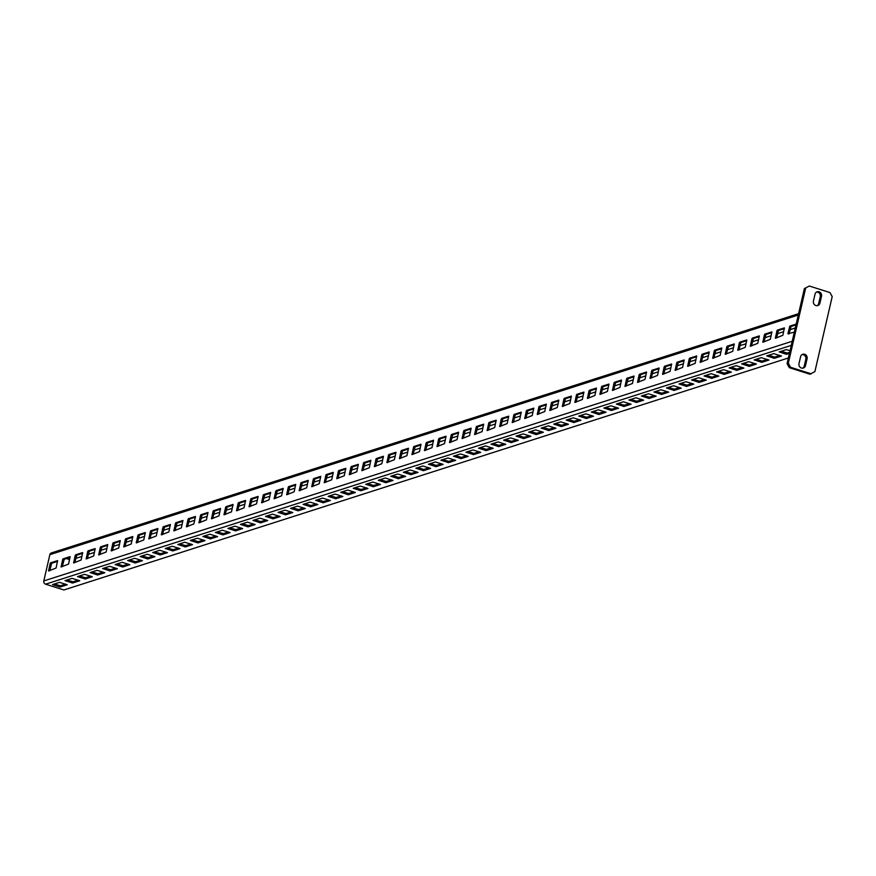 <?xml version="1.0" encoding="UTF-8"?>
<svg xmlns="http://www.w3.org/2000/svg" width="876" height="876" viewBox="0 0 876 876"><rect width="100%" height="100%" fill="white"/><g stroke="black" fill="none" stroke-linecap="round" stroke-linejoin="round"><path stroke-width="1.31" d="M787.064 363.617L804.387 288.609L809.314 286.025L829.966 292.562L832.2 296.625L814.888 371.621L809.961 374.216L789.298 367.679L790.546 367.274L788.323 363.212L787.064 363.617L789.298 367.679M809.314 286.025L804.387 288.609M817.133 305.68A3.613 3.318 72.2 0 0 818.677 303.534L820.264 296.657A3.613 3.318 72.2 0 0 816.563 292.058M802.701 368.183A3.613 3.318 72.2 0 0 804.245 366.037L805.832 359.16A3.613 3.318 72.2 0 0 802.131 354.561M788.323 363.212L805.635 288.215M805.493 365.631L807.081 358.766A3.613 3.318 72.2 0 0 802.734 354.287A3.613 3.318 72.2 0 0 800.587 356.707L799.011 363.584A3.613 3.318 72.2 0 0 803.358 368.051A3.613 3.318 72.2 0 0 805.493 365.631L804.245 366.037M819.925 303.129L821.513 296.252A3.613 3.318 72.2 0 0 817.166 291.785A3.613 3.318 72.2 0 0 815.019 294.205L813.432 301.081A3.613 3.318 72.2 0 0 817.79 305.549A3.613 3.318 72.2 0 0 819.925 303.129L818.677 303.534M811.209 373.822L790.546 367.274M57.608 561.352L51.706 563.246L49.768 570.637M50.523 562.863L57.597 560.618L56.064 568.042L48.596 570.999L50.129 563.575L50.523 562.863L51.706 563.246M52.472 584.61L59.491 582.365L67.211 584.752L60.148 587.04L52.472 584.61M54.323 584.018L60.433 585.792L65.601 584.139M70.135 557.344L64.233 559.227L62.295 566.619M63.061 558.855L70.124 556.61L68.591 564.024L61.123 566.98L62.656 559.556L63.061 558.855L64.233 559.227M64.999 580.602L72.018 578.357L79.749 580.744L72.675 583.033L64.999 580.602M66.861 580L72.971 581.773L78.128 580.131M82.672 553.325L76.77 555.22L74.832 562.611M75.588 554.837L82.662 552.592L81.118 560.016L73.661 562.972L75.194 555.548L75.588 554.837L76.77 555.22M77.537 576.583L84.556 574.338L92.276 576.726L85.213 579.014L77.537 576.583M79.388 575.992L85.498 577.766L90.655 576.112M95.199 549.318L89.297 551.201L87.359 558.592M88.115 550.829L95.188 548.584L93.655 555.997L86.187 558.954L87.72 551.53L88.115 550.829L89.297 551.201M90.064 572.575L97.083 570.331L104.802 572.718L97.74 575.006L90.064 572.575M91.925 571.984L98.024 573.758L103.193 572.105M107.726 545.299L101.824 547.193L99.886 554.585M100.652 546.821L107.715 544.565L106.182 551.99L98.714 554.946L100.258 547.522L100.652 546.821L101.824 547.193M102.591 568.557L109.609 566.312L117.34 568.699L110.266 570.988L102.591 568.557M104.452 567.966L110.562 569.739L115.72 568.086M120.264 541.291L114.362 543.175L112.424 550.577M113.179 542.802L120.253 540.558L118.72 547.982L111.252 550.927L112.785 543.514L113.179 542.802L114.362 543.175M115.128 564.549L122.147 562.304L129.867 564.692L122.804 566.98L115.128 564.549M116.979 563.958L123.089 565.732L128.246 564.078M132.791 537.273L126.889 539.167L124.95 546.558M125.706 538.795L132.78 536.539L131.247 543.963L123.779 546.92L125.312 539.496L125.706 538.795L126.889 539.167M127.655 560.53L134.674 558.286L142.394 560.684L135.331 562.961L127.655 560.53M129.517 559.939L135.616 561.713L140.784 560.06M145.317 533.265L139.426 535.148L137.477 542.551M138.244 534.776L145.317 532.531L143.774 539.955L136.306 542.901L137.85 535.488L138.244 534.776L139.426 535.148M140.193 556.523L147.201 554.278L154.932 556.665L147.858 558.954L140.193 556.523M142.043 555.932L148.154 557.705L153.311 556.052M157.855 529.246L151.953 531.141L150.015 538.532M150.771 530.768L157.844 528.513L156.311 535.937L148.843 538.893L150.376 531.469L150.771 530.768L151.953 531.141M152.72 552.515L159.739 550.259L167.458 552.657L160.396 554.935L152.72 552.515M154.57 551.913L160.68 553.687L165.838 552.033M170.382 525.239L164.48 527.122L162.542 534.524M163.297 526.75L170.371 524.505L168.838 531.929L161.37 534.875L162.903 527.462L163.297 526.75L164.48 527.122M165.246 548.496L172.265 546.252L179.985 548.639L172.922 550.927L165.246 548.496M167.108 547.905L173.207 549.679L178.375 548.026M182.909 521.22L177.018 523.114L175.08 530.506M175.835 522.742L182.909 520.486L181.365 527.91L173.908 530.867L175.441 523.443L175.835 522.742L177.018 523.114M177.784 544.489L184.803 542.233L192.523 544.631L185.449 546.92L177.784 544.489M179.635 543.886L185.745 545.66L190.902 544.007M195.447 517.212L189.544 519.096L187.606 526.498M188.362 518.723L195.436 516.479L193.903 523.903L186.435 526.859L187.968 519.435L188.362 518.723L189.544 519.096M190.311 540.47L197.33 538.225L205.05 540.612L197.987 542.901L190.311 540.47M192.172 539.879L198.272 541.653L203.44 539.999M207.973 513.194L202.071 515.088L200.133 522.479M200.9 514.716L207.962 512.471L206.429 519.884L198.961 522.841L200.494 515.416L200.9 514.716L202.071 515.088M202.838 536.462L209.857 534.218L217.587 536.605L210.514 538.893L202.838 536.462M204.699 535.86L210.809 537.634L215.967 535.981M220.511 509.186L214.609 511.08L212.671 518.472M213.426 510.697L220.5 508.452L218.956 515.876L211.499 518.833L213.032 511.409L213.426 510.697L214.609 511.08M215.376 532.444L222.394 530.199L230.114 532.586L223.051 534.875L215.376 532.444M217.226 531.852L223.336 533.626L228.494 531.973M233.038 505.178L227.136 507.062L225.198 514.453M225.953 506.689L233.027 504.445L231.494 511.858L224.026 514.814L225.559 507.39L225.953 506.689L227.136 507.062M227.902 528.436L234.921 526.191L242.641 528.578L235.578 530.867L227.902 528.436M229.764 527.845L235.863 529.619L241.031 527.965M245.565 501.16L239.663 503.054L237.724 510.445M238.491 502.682L245.554 500.426L244.021 507.85L236.553 510.807L238.097 503.382L238.491 502.682L239.663 503.054M240.429 524.417L247.448 522.173L255.179 524.56L248.105 526.848L240.429 524.417M242.291 523.826L248.401 525.6L253.558 523.947M258.102 497.152L252.2 499.035L250.262 506.427M251.018 498.663L258.091 496.418L256.558 503.842L249.091 506.788L250.624 499.364L251.018 498.663L252.2 499.035M252.967 520.41L259.986 518.165L267.706 520.552L260.643 522.841L252.967 520.41M254.817 519.818L260.928 521.592L266.085 519.939M270.629 493.133L264.727 495.028L262.789 502.419M263.545 494.655L270.618 492.4L269.085 499.824L261.617 502.78L263.15 495.356L263.545 494.655L264.727 495.028M265.494 516.391L272.513 514.146L280.232 516.544L273.17 518.822L265.494 516.391M267.355 515.8L273.454 517.574L278.623 515.92M283.156 489.126L277.265 491.009L275.316 498.411M276.082 490.637L283.156 488.392L281.612 495.816L274.144 498.762L275.688 491.348L276.082 490.637L277.265 491.009M278.031 512.383L285.039 510.139L292.77 512.526L285.696 514.814L278.031 512.383M279.882 511.792L285.992 513.566L291.15 511.912M295.694 485.107L289.792 487.001L287.854 494.392M288.609 486.629L295.683 484.373L294.15 491.797L286.682 494.754L288.215 487.33L288.609 486.629L289.792 487.001M290.558 508.376L297.577 506.12L305.297 508.518L298.234 510.796L290.558 508.376M292.409 507.773L298.519 509.547L303.676 507.894M308.221 481.099L302.319 482.983L300.38 490.385M301.136 482.61L308.21 480.366L306.677 487.79L299.209 490.735L300.742 483.322L301.136 482.61L302.319 482.983M303.085 504.357L310.104 502.112L317.835 504.499L310.761 506.788L303.085 504.357M304.947 503.766L311.046 505.54L316.214 503.886M320.747 477.081L314.856 478.975L312.918 486.366M313.674 478.603L320.747 476.347L319.203 483.771L311.746 486.727L313.28 479.303L313.674 478.603L314.856 478.975M315.623 500.349L322.642 498.094L330.361 500.492L323.288 502.769L315.623 500.349M317.473 499.747L323.583 501.521L328.741 499.868M333.285 473.073L327.383 474.956L325.445 482.358M326.2 474.584L333.274 472.339L331.741 479.763L324.273 482.72L325.806 475.296L326.2 474.584L327.383 474.956M328.15 496.331L335.169 494.086L342.888 496.473L335.826 498.762L328.15 496.331M330.011 495.739L336.11 497.513L341.279 495.86M345.812 469.054L339.91 470.949L337.972 478.34M338.738 470.576L345.801 468.321L344.268 475.745L336.8 478.701L338.333 471.277L338.738 470.576L339.91 470.949M340.676 492.323L347.695 490.067L355.426 492.465L348.352 494.754L340.676 492.323M342.538 491.721L348.648 493.495L353.805 491.841M358.35 465.046L352.448 466.941L350.51 474.332M351.265 466.558L358.339 464.313L356.806 471.737L349.338 474.693L350.871 467.269L351.265 466.558L352.448 466.941M353.214 488.304L360.233 486.06L367.953 488.447L360.89 490.735L353.214 488.304M355.065 487.713L361.175 489.487L366.332 487.833M370.876 461.039L364.974 462.922L363.036 470.313M363.792 462.55L370.866 460.305L369.333 467.718L361.865 470.675L363.398 463.251L363.792 462.55L364.974 462.922M365.741 484.297L372.76 482.052L380.48 484.439L373.417 486.727L365.741 484.297M367.602 483.694L373.702 485.468L378.87 483.826M383.403 457.02L377.501 458.915L375.563 466.306M376.33 458.531L383.392 456.286L381.859 463.711L374.391 466.667L375.935 459.243L376.33 458.531L377.501 458.915M378.268 480.278L385.287 478.033L393.017 480.42L385.944 482.709L378.268 480.278M380.129 479.687L386.239 481.461L391.397 479.807M395.941 453.012L390.039 454.896L388.101 462.287M388.856 454.524L395.93 452.279L394.397 459.692L386.929 462.648L388.462 455.224L388.856 454.524L390.039 454.896M390.805 476.27L397.824 474.025L405.544 476.413L398.481 478.701L390.805 476.27M392.656 475.679L398.766 477.453L403.924 475.799M408.468 448.994L402.566 450.888L400.628 458.279M401.383 450.516L408.457 448.26L406.924 455.684L399.456 458.641L400.989 451.217L401.383 450.516L402.566 450.888M403.332 472.252L410.351 470.007L418.071 472.394L411.008 474.683L403.332 472.252M405.194 471.66L411.293 473.434L416.461 471.781M420.995 444.986L415.104 446.87L413.154 454.261M413.921 446.497L420.995 444.252L419.451 451.677L411.983 454.622L413.527 447.209L413.921 446.497L415.104 446.87M415.87 468.244L422.878 465.999L430.609 468.386L423.535 470.675L415.87 468.244M417.721 467.653L423.831 469.426L428.988 467.773M433.532 440.967L427.63 442.862L425.692 450.253M426.448 442.49L433.521 440.234L431.988 447.658L424.521 450.614L426.054 443.19L426.448 442.49L427.63 442.862M428.397 464.225L435.416 461.98L443.136 464.379L436.073 466.656L428.397 464.225M430.247 463.634L436.358 465.408L441.515 463.754M446.059 436.96L440.157 438.843L438.219 446.245M438.975 438.471L446.048 436.226L444.515 443.65L437.047 446.596L438.58 439.183L438.975 438.471L440.157 438.843M440.924 460.218L447.943 457.973L455.673 460.36L448.6 462.648L440.924 460.218M442.785 459.626L448.884 461.4L454.053 459.747M458.586 432.941L452.695 434.835L450.757 442.227M451.512 434.463L458.586 432.207L457.042 439.632L449.585 442.588L451.118 435.164L451.512 434.463L452.695 434.835M453.461 456.21L460.48 453.954L468.2 456.352L461.126 458.63L453.461 456.21M455.312 455.608L461.422 457.381L466.579 455.728M471.124 428.933L465.222 430.817L463.284 438.219M464.039 430.445L471.113 428.2L469.58 435.624L462.112 438.569L463.645 431.156L464.039 430.445L465.222 430.817M465.988 452.191L473.007 449.946L480.727 452.334L473.664 454.622L465.988 452.191M467.85 451.6L473.949 453.374L479.117 451.72M483.651 424.915L477.748 426.809L475.81 434.2M476.577 426.437L483.64 424.181L482.107 431.605L474.639 434.562L476.172 427.138L476.577 426.437L477.748 426.809M478.515 448.183L485.534 445.928L493.265 448.326L486.191 450.603L478.515 448.183M480.376 447.581L486.487 449.355L491.644 447.702M496.188 420.907L490.286 422.79L488.348 430.193M489.104 422.418L496.177 420.173L494.644 427.597L487.176 430.554L488.709 423.13L489.104 422.418L490.286 422.79M491.053 444.165L498.072 441.92L505.791 444.307L498.729 446.596L491.053 444.165M492.903 443.574L499.013 445.347L504.171 443.694M508.715 416.888L502.813 418.783L500.875 426.174M501.63 418.41L508.704 416.166L507.171 423.579L499.703 426.535L501.236 419.111L501.63 418.41L502.813 418.783M503.58 440.157L510.599 437.901L518.318 440.3L511.255 442.588L503.58 440.157M505.441 439.555L511.54 441.329L516.709 439.675M521.242 412.881L515.34 414.775L513.402 422.166M514.168 414.392L521.231 412.147L519.698 419.571L512.23 422.528L513.774 415.104L514.168 414.392L515.34 414.775M516.106 436.139L523.125 433.894L530.856 436.281L523.782 438.569L516.106 436.139M517.968 435.547L524.078 437.321L529.235 435.668M533.78 408.873L527.878 410.756L525.939 418.148M526.695 410.384L533.769 408.139L532.236 415.553L524.768 418.509L526.301 411.085L526.695 410.384L527.878 410.756M528.644 432.131L535.663 429.886L543.383 432.273L536.32 434.562L528.644 432.131M530.495 431.54L536.605 433.302L541.762 431.66M546.306 404.854L540.404 406.749L538.466 414.14M539.222 406.376L546.295 404.121L544.762 411.545L537.295 414.501L538.828 407.077L539.222 406.376L540.404 406.749M541.171 428.112L548.19 425.867L555.91 428.255L548.847 430.543L541.171 428.112M543.032 427.521L549.132 429.295L554.3 427.641M558.833 400.847L552.942 402.73L550.993 410.121M551.76 402.358L558.833 400.113L557.289 407.526L549.821 410.483L551.365 403.059L551.76 402.358L552.942 402.73M553.709 424.104L560.717 421.86L568.447 424.247L561.374 426.535L553.709 424.104M555.559 423.513L561.669 425.287L566.827 423.634M571.371 396.828L565.469 398.722L563.531 406.114M564.286 398.35L571.36 396.094L569.827 403.518L562.359 406.475L563.892 399.051L564.286 398.35L565.469 398.722M566.235 420.086L573.254 417.841L580.974 420.239L573.911 422.517L566.235 420.086M568.086 419.495L574.196 421.268L579.354 419.615M583.898 392.82L577.996 394.704L576.058 402.106M576.813 394.331L583.887 392.087L582.354 399.511L574.886 402.456L576.419 395.043L576.813 394.331L577.996 394.704M578.762 416.078L585.781 413.833L593.512 416.22L586.438 418.509L578.762 416.078M580.624 415.487L586.723 417.261L591.891 415.607M596.425 388.802L590.533 390.696L588.595 398.087M589.351 390.324L596.425 388.068L594.881 395.492L587.424 398.449L588.957 391.024L589.351 390.324L590.533 390.696M591.3 412.07L598.319 409.815L606.039 412.213L598.965 414.49L591.3 412.07M593.151 411.468L599.261 413.242L604.418 411.589M608.962 384.794L603.06 386.677L601.122 394.08M601.878 386.305L608.951 384.06L607.418 391.484L599.95 394.43L601.483 387.017L601.878 386.305L603.06 386.677M603.827 408.052L610.846 405.807L618.565 408.194L611.503 410.483L603.827 408.052M605.688 407.46L611.787 409.234L616.956 407.581M621.489 380.775L615.587 382.67L613.649 390.061M614.415 382.297L621.478 380.042L619.945 387.466L612.477 390.422L614.021 382.998L614.415 382.297L615.587 382.67M616.354 404.044L623.373 401.788L631.103 404.186L624.03 406.464L616.354 404.044M618.215 403.442L624.325 405.216L629.483 403.562M634.027 376.768L628.125 378.651L626.187 386.053M626.942 378.279L634.016 376.034L632.483 383.458L625.015 386.415L626.548 378.99L626.942 378.279L628.125 378.651M628.891 400.025L635.91 397.781L643.63 400.168L636.567 402.456L628.891 400.025M630.742 399.434L636.852 401.208L642.009 399.555M646.554 372.749L640.652 374.643L638.713 382.035M639.469 374.271L646.543 372.015L645.01 379.439L637.542 382.396L639.075 374.972L639.469 374.271L640.652 374.643M641.418 396.018L648.437 393.762L656.157 396.16L649.094 398.449L641.418 396.018M643.28 395.415L649.379 397.189L654.547 395.536M659.08 368.741L653.178 370.636L651.24 378.027M652.007 370.252L659.07 368.008L657.537 375.432L650.069 378.388L651.613 370.964L652.007 370.252L653.178 370.636M653.956 391.999L660.964 389.754L668.695 392.141L661.621 394.43L653.956 391.999M655.806 391.408L661.917 393.182L667.074 391.528M671.618 364.734L665.716 366.617L663.778 374.008M664.534 366.245L671.607 364L670.074 371.413L662.606 374.37L664.139 366.945L664.534 366.245L665.716 366.617M666.483 387.991L673.502 385.747L681.221 388.134L674.159 390.422L666.483 387.991M668.333 387.389L674.443 389.163L679.601 387.52M684.145 360.715L678.243 362.609L676.305 370M677.06 362.226L684.134 359.981L682.601 367.405L675.133 370.362L676.666 362.938L677.06 362.226L678.243 362.609M679.01 383.973L686.028 381.728L693.748 384.115L686.685 386.404L679.01 383.973M680.871 383.381L686.97 385.155L692.139 383.502M696.672 356.707L690.781 358.591L688.832 365.982M689.598 358.218L696.672 355.974L695.128 363.387L687.66 366.343L689.204 358.919L689.598 358.218L690.781 358.591M691.547 379.965L698.555 377.72L706.286 380.107L699.212 382.396L691.547 379.965M693.398 379.374L699.508 381.148L704.665 379.494M709.21 352.689L703.308 354.583L701.369 361.974M702.125 354.211L709.199 351.955L707.666 359.379L700.198 362.335L701.731 354.911L702.125 354.211L703.308 354.583M704.074 375.946L711.093 373.702L718.813 376.089L711.75 378.377L704.074 375.946M705.925 375.355L712.035 377.129L717.192 375.475M721.736 348.681L715.834 350.564L713.896 357.955M714.652 350.192L721.725 347.947L720.192 355.371L712.725 358.317L714.258 350.904L714.652 350.192L715.834 350.564M716.601 371.939L723.62 369.694L731.351 372.081L724.277 374.37L716.601 371.939M718.462 371.347L724.562 373.121L729.73 371.468M734.263 344.662L728.372 346.557L726.434 353.948M727.189 346.184L734.263 343.929L732.719 351.353L725.262 354.309L726.795 346.885L727.189 346.184L728.372 346.557M729.139 367.92L736.158 365.675L743.877 368.073L736.804 370.351L729.139 367.92M730.989 367.329L737.099 369.103L742.257 367.449M746.801 340.655L740.899 342.538L738.961 349.94M739.716 342.166L746.79 339.921L745.257 347.345L737.789 350.29L739.322 342.877L739.716 342.166L740.899 342.538M741.665 363.912L748.684 361.668L756.404 364.055L749.341 366.343L741.665 363.912M743.527 363.321L749.626 365.095L754.794 363.441M759.328 336.636L753.426 338.53L751.488 345.921M752.254 338.158L759.317 335.902L757.784 343.326L750.316 346.283L751.86 338.859L752.254 338.158L753.426 338.53M754.192 359.905L761.211 357.649L768.942 360.047L761.868 362.325L754.192 359.905M756.054 359.302L762.164 361.076L767.321 359.423M771.865 332.628L765.963 334.512L764.025 341.914M764.781 334.139L771.855 331.894L770.322 339.319L762.854 342.264L764.387 334.851L764.781 334.139L765.963 334.512M766.73 355.886L773.749 353.641L781.469 356.028L774.406 358.317L766.73 355.886M768.58 355.295L774.691 357.069L779.848 355.415M784.392 328.61L778.49 330.504L776.552 337.895M777.308 330.132L784.381 327.876L782.848 335.3L775.38 338.256L776.913 330.832L777.308 330.132L778.49 330.504M789.396 353.51L786.09 354.2L779.213 351.911L786.276 349.623L790.053 350.663M781.118 351.276L787.217 353.05L789.692 352.261M796.01 324.897L791.017 326.485L789.079 333.887M794.324 332.212L787.863 333.701L789.845 326.113L796.196 324.087M788.367 357.977L63.882 589.975L45.585 584.183A2.628 2.409 -107.8 0 1 43.8 580.941L49.855 554.683A2.628 2.409 -107.8 0 1 51.421 552.931L798.605 313.663M69.609 559.6L66.324 558.559M795.298 327.974L790.064 329.65M783.681 331.697L777.527 333.668M771.154 335.705L765 337.676M758.616 339.724L752.473 341.695M746.089 343.731L739.935 345.702M733.551 347.75L727.408 349.721M721.025 351.758L714.871 353.729M708.498 355.776L702.344 357.736M695.96 359.784L689.817 361.755M683.433 363.803L677.279 365.763M670.907 367.81L664.753 369.781M658.369 371.818L652.226 373.789M645.842 375.837L639.688 377.808M633.315 379.845L627.161 381.816M620.777 383.863L614.634 385.834M608.251 387.871L602.097 389.842M595.713 391.89L589.57 393.861M583.186 395.897L577.032 397.868M570.659 399.916L564.505 401.887M558.121 403.924L551.979 405.895M545.595 407.942L539.441 409.902M533.068 411.95L526.914 413.921M520.53 415.958L514.387 417.929M508.003 419.976L501.849 421.947M495.477 423.984L489.323 425.955M482.939 428.003L476.796 429.974M470.412 432.01L464.258 433.981M457.874 436.029L451.731 438M445.347 440.037L439.194 442.008M432.821 444.055L426.667 446.026M420.283 448.063L414.14 450.034M407.756 452.082L401.602 454.042M395.229 456.089L389.075 458.06M382.692 460.108L376.549 462.068M370.165 464.116L364.011 466.087M357.638 468.123L351.484 470.094M345.1 472.142L338.946 474.113M332.573 476.15L326.42 478.121M320.036 480.168L313.893 482.139M307.509 484.176L301.355 486.147M294.982 488.195L288.828 490.166M282.444 492.202L276.301 494.173M269.918 496.221L263.764 498.192M257.391 500.229L251.237 502.2M244.853 504.248L238.71 506.208M232.326 508.255L226.172 510.226M219.799 512.263L213.645 514.234M207.262 516.282L201.108 518.253M194.735 520.289L188.581 522.26M182.197 524.308L176.054 526.279M169.67 528.316L163.516 530.287M157.143 532.334L150.99 534.305M144.606 536.342L138.463 538.313M132.079 540.361L125.925 542.332M119.552 544.368L113.398 546.339M107.014 548.387L100.871 550.347M94.488 552.395L88.334 554.366M81.961 556.413L75.807 558.373M807.081 358.766L805.832 359.16M821.513 296.252L820.264 296.657M50.129 563.575L51.312 563.947M48.541 570.451L49.45 570.736M60.148 587.04L60.433 585.792M59.305 586.931L59.59 585.683M62.656 559.556L63.838 559.928M61.079 566.433L61.988 566.728M72.675 583.033L72.971 581.773M71.832 582.923L72.128 581.675M75.194 555.548L76.376 555.921M73.606 562.425L74.515 562.71M85.213 579.014L85.498 577.766M84.37 578.905L84.654 577.656M87.72 551.53L88.903 551.913M86.133 558.406L87.042 558.702M97.74 575.006L98.024 573.758M96.897 574.897L97.181 573.649M100.258 547.522L101.43 547.894M98.67 554.399L99.579 554.683M110.266 570.988L110.562 569.739M109.423 570.889L109.719 569.63M112.785 543.514L113.968 543.886M111.197 550.38L112.106 550.675M122.804 566.98L123.089 565.732M121.961 566.871L122.246 565.622M125.312 539.496L126.494 539.868M123.724 546.372L124.633 546.657M135.331 562.961L135.616 561.713M134.488 562.863L134.784 561.604M137.85 535.488L139.021 535.86M136.262 542.364L137.171 542.649M147.858 558.954L148.154 557.705M147.026 558.844L147.31 557.596M150.376 531.469L151.559 531.841M148.789 538.346L149.697 538.63M160.396 554.935L160.68 553.687M159.552 554.837L159.837 553.588M162.903 527.462L164.086 527.834M161.315 534.338L162.224 534.623M172.922 550.927L173.207 549.679M172.079 550.818L172.375 549.57M175.441 523.443L176.624 523.815M173.853 530.319L174.762 530.604M185.449 546.92L185.745 545.66M184.617 546.81L184.902 545.562M187.968 519.435L189.15 519.807M186.38 526.312L187.289 526.596M197.987 542.901L198.272 541.653M197.144 542.791L197.429 541.543M200.494 515.416L201.677 515.789M198.918 522.293L199.827 522.578M210.514 538.893L210.809 537.634M209.671 538.784L209.966 537.535M213.032 511.409L214.215 511.781M211.444 518.285L212.353 518.57M223.051 534.875L223.336 533.626M222.208 534.765L222.493 533.517M225.559 507.39L226.742 507.773M223.971 514.267L224.88 514.562M235.578 530.867L235.863 529.619M234.735 530.757L235.02 529.509M238.097 503.382L239.268 503.755M236.509 510.259L237.418 510.544M248.105 526.848L248.401 525.6M247.262 526.739L247.558 525.49M250.624 499.364L251.806 499.747M249.036 506.24L249.945 506.536M260.643 522.841L260.928 521.592M259.8 522.731L260.084 521.483M263.15 495.356L264.333 495.728M261.563 502.233L262.471 502.517M273.17 518.822L273.454 517.574M272.326 518.723L272.622 517.464M275.688 491.348L276.86 491.721M274.1 498.214L275.009 498.51M285.696 514.814L285.992 513.566M284.864 514.705L285.149 513.456M288.215 487.33L289.398 487.702M286.627 494.206L287.536 494.491M298.234 510.796L298.519 509.547M297.391 510.697L297.676 509.438M300.742 483.322L301.924 483.694M299.154 490.199L300.063 490.483M310.761 506.788L311.046 505.54M309.918 506.678L310.214 505.43M313.28 479.303L314.462 479.676M311.692 486.18L312.601 486.465M323.288 502.769L323.583 501.521M322.456 502.671L322.74 501.422M325.806 475.296L326.989 475.668M324.219 482.172L325.127 482.457M335.826 498.762L336.11 497.513M334.982 498.652L335.267 497.404M338.333 471.277L339.516 471.649M336.756 478.154L337.665 478.438M348.352 494.754L348.648 493.495M347.509 494.644L347.805 493.396M350.871 467.269L352.053 467.642M349.283 474.146L350.192 474.431M360.89 490.735L361.175 489.487M360.047 490.626L360.332 489.377M363.398 463.251L364.58 463.623M361.81 470.127L362.719 470.423M373.417 486.727L373.702 485.468M372.574 486.618L372.858 485.37M375.935 459.243L377.107 459.615M374.348 466.12L375.256 466.404M385.944 482.709L386.239 481.461M385.101 482.599L385.396 481.351M388.462 455.224L389.645 455.608M386.874 462.101L387.783 462.397M398.481 478.701L398.766 477.453M397.638 478.592L397.923 477.343M400.989 451.217L402.172 451.589M399.401 458.093L400.31 458.378M411.008 474.683L411.293 473.434M410.165 474.584L410.461 473.325M413.527 447.209L414.698 447.581M411.939 454.075L412.848 454.37M423.535 470.675L423.831 469.426M422.703 470.565L422.988 469.317M426.054 443.19L427.236 443.563M424.466 450.067L425.375 450.352M436.073 466.656L436.358 465.408M435.23 466.558L435.514 465.298M438.58 439.183L439.763 439.555M436.993 446.059L437.901 446.344M448.6 462.648L448.884 461.4M447.756 462.539L448.052 461.291M451.118 435.164L452.301 435.536M449.53 442.041L450.439 442.325M461.126 458.63L461.422 457.381M460.294 458.531L460.579 457.283M463.645 431.156L464.827 431.529M462.057 438.033L462.966 438.318M473.664 454.622L473.949 453.374M472.821 454.513L473.106 453.264M476.172 427.138L477.354 427.51M474.595 434.014L475.504 434.299M486.191 450.603L486.487 449.355M485.348 450.505L485.643 449.257M488.709 423.13L489.892 423.502M487.122 430.006L488.031 430.291M498.729 446.596L499.013 445.347M497.886 446.486L498.17 445.238M501.236 419.111L502.419 419.484M499.649 425.988L500.557 426.273M511.255 442.588L511.54 441.329M510.412 442.479L510.697 441.23M513.774 415.104L514.946 415.476M512.186 421.98L513.095 422.265M523.782 438.569L524.078 437.321M522.939 438.46L523.235 437.212M526.301 411.085L527.483 411.468M524.713 417.962L525.622 418.257M536.32 434.562L536.605 433.302M535.477 434.452L535.762 433.204M538.828 407.077L540.01 407.45M537.24 413.954L538.149 414.238M548.847 430.543L549.132 429.295M548.004 430.434L548.299 429.185M551.365 403.059L552.537 403.442M549.778 409.935L550.686 410.231M561.374 426.535L561.669 425.287M560.541 426.426L560.826 425.178M563.892 399.051L565.075 399.423M562.304 405.927L563.213 406.212M573.911 422.517L574.196 421.268M573.068 422.418L573.353 421.159M576.419 395.043L577.602 395.415M574.831 401.909L575.74 402.204M586.438 418.509L586.723 417.261M585.595 418.399L585.891 417.151M588.957 391.024L590.139 391.397M587.369 397.901L588.278 398.186M598.965 414.49L599.261 413.242M598.133 414.392L598.418 413.133M601.483 387.017L602.666 387.389M599.896 393.893L600.805 394.178M611.503 410.483L611.787 409.234M610.66 410.373L610.944 409.125M614.021 382.998L615.193 383.37M612.433 389.875L613.342 390.159M624.03 406.464L624.325 405.216M623.186 406.365L623.482 405.117M626.548 378.99L627.731 379.363M624.96 385.867L625.869 386.152M636.567 402.456L636.852 401.208M635.724 402.347L636.009 401.099M639.075 374.972L640.257 375.344M637.487 381.848L638.396 382.133M649.094 398.449L649.379 397.189M648.251 398.339L648.536 397.091M651.613 370.964L652.784 371.336M650.025 377.841L650.934 378.125M661.621 394.43L661.917 393.182M660.778 394.32L661.073 393.072M664.139 366.945L665.322 367.318M662.552 373.822L663.46 374.118M674.159 390.422L674.443 389.163M673.315 390.313L673.6 389.064M676.666 362.938L677.849 363.31M675.078 369.814L675.987 370.099M686.685 386.404L686.97 385.155M685.842 386.294L686.138 385.046M689.204 358.919L690.387 359.302M687.616 365.796L688.525 366.091M699.212 382.396L699.508 381.148M698.38 382.286L698.665 381.038M701.731 354.911L702.913 355.284M700.143 361.788L701.052 362.073M711.75 378.377L712.035 377.129M710.907 378.279L711.192 377.019M714.258 350.904L715.44 351.276M712.67 357.769L713.579 358.065M724.277 374.37L724.562 373.121M723.434 374.26L723.729 373.012M726.795 346.885L727.978 347.257M725.208 353.762L726.116 354.046M736.804 370.351L737.099 369.103M735.971 370.252L736.256 368.993M739.322 342.877L740.505 343.25M737.734 349.743L738.643 350.039M749.341 366.343L749.626 365.095M748.498 366.234L748.783 364.985M751.86 338.859L753.032 339.231M750.272 345.735L751.181 346.02M761.868 362.325L762.164 361.076M761.025 362.226L761.321 360.978M764.387 334.851L765.569 335.223M762.799 341.728L763.708 342.012M774.406 358.317L774.691 357.069M773.563 358.207L773.847 356.959M776.913 330.832L778.096 331.205M775.326 337.709L776.235 337.994M786.933 354.298L787.217 353.05M786.09 354.2L786.374 352.951M789.845 326.113L791.017 326.485M789.451 326.825L790.623 327.197M787.863 333.701L788.772 333.986M792.232 341.268L43.8 580.941M791.28 345.396L45.585 584.183M798.288 315.021L49.855 554.683"/></g></svg>
